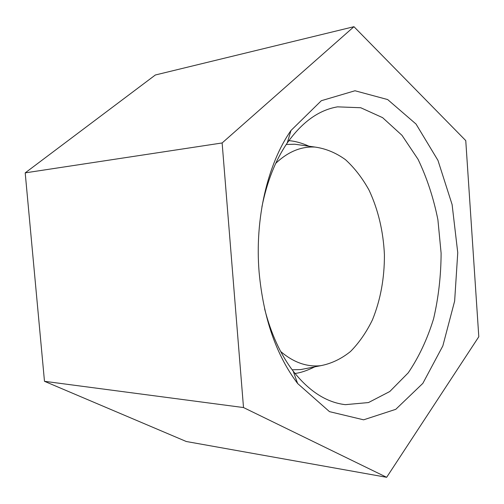 <?xml version="1.0" encoding="UTF-8"?>
<svg xmlns="http://www.w3.org/2000/svg" width="504" height="504" viewBox="0 0 504 504"><rect width="100%" height="100%" fill="white"/><g stroke="black" fill="none" stroke-linecap="round" stroke-linejoin="round"><path stroke-width="0.76" d="M259.113 272.236C263.409 318.106 276.249 355.2 297.625 383.506L329.49 411.648L363.617 419.819L395.779 409.317L422.85 383.361L442.833 345.92L454.639 301.071L457.752 252.706L452.107 204.58L437.97 160.411L416.046 124.066L387.658 99.559L354.992 90.758L321.338 100.706L290.991 130.479C267.668 163.712 254.646 218.667 259.113 272.236M243.508 407.553L222.132 142.96L353.959 26.693L465.759 140.61L478.8 336.741L386.656 477.307L243.508 407.553L44.478 381.308L25.2 172.872L155.358 74.989L353.959 26.693M264.594 308.757C271.013 333.787 280.552 354.596 293.202 371.183C309.147 391.325 326.529 402.482 345.341 404.662L368.462 402.564L389.781 391.52L408.215 372.853C418.843 357.191 427.291 339.192 433.566 318.856C438.493 297.675 441.013 275.77 441.107 253.147L437.9 219.719C433.534 197.927 426.907 177.78 418.03 159.27L401.99 135.324L382.605 117.653L360.732 107.736L337.529 106.854C318.856 110.017 302.085 122.069 287.217 143.016C275.455 160.247 267.026 181.528 261.923 206.861M292.15 369.791L300.749 369.577L308.479 368.071M302.639 145.328L294.84 144.226L286.24 144.465M280.665 351.483C293.561 362.464 306.949 367.189 320.834 365.665C331.443 363.598 341.34 358.873 350.513 351.496C359.087 342.808 366.395 332.262 372.443 319.857C380.539 299.893 384.527 278.145 384.413 254.633C383.292 231.141 378.17 209.639 369.041 190.121C362.351 178.051 354.501 167.908 345.486 159.68C335.935 152.788 325.804 148.592 315.101 147.08C301.159 146.286 288.036 151.71 275.732 163.346M222.132 142.96L25.2 172.872M386.656 477.307L186.285 441.504L44.478 381.308M293.202 371.183L297.625 383.506M287.217 143.016L290.991 130.479M288.868 140.673C295.029 141.107 301.751 142.96 309.028 146.229M314.811 366.836C306.917 370.698 300.302 372.897 294.972 373.445M315.101 147.08L294.84 144.226M320.834 365.665L300.749 369.577"/></g></svg>
